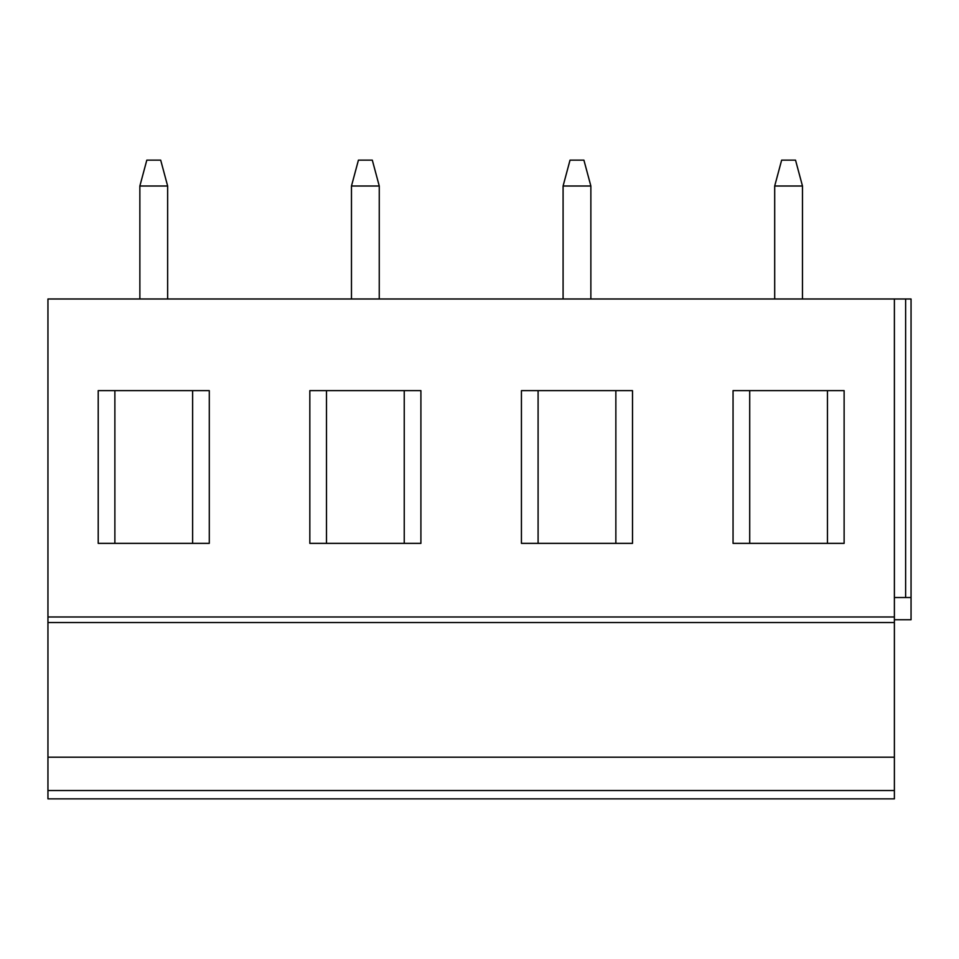 <?xml version="1.0" encoding="UTF-8"?>
<svg xmlns="http://www.w3.org/2000/svg" width="959" height="959" viewBox="0 0 959 959"><rect width="100%" height="100%" fill="white"/><g stroke="black" fill="none" stroke-linecap="round" stroke-linejoin="round"><path stroke-width="1.44" d="M47.95 616.973L894.387 616.973L894.387 298.992L47.95 298.992L47.95 798.859L894.387 798.859L894.387 790.528L47.95 790.528M632.508 798.859L521.432 798.859M420.905 798.859L309.829 798.859M209.29 798.859L98.214 798.859M844.124 798.859L733.048 798.859M47.95 757.202L894.387 757.202L894.387 790.528M47.95 622.523L894.387 622.523L894.387 757.202M894.387 616.973L894.387 622.523M844.124 390.637L733.048 390.637L733.048 543.369L844.124 543.369L844.124 390.637M632.508 390.637L521.432 390.637L521.432 543.369L632.508 543.369L632.508 390.637M420.905 390.637L309.829 390.637L309.829 543.369L420.905 543.369L420.905 390.637M209.29 390.637L98.214 390.637L98.214 543.369L209.29 543.369L209.29 390.637M894.387 298.992L911.05 298.992L911.05 619.742L894.387 619.742M894.387 597.529L911.05 597.529M802.467 298.992L802.479 186.01L795.526 160.141L781.645 160.141L774.692 186.01L802.479 186.01M774.692 298.992L774.692 186.01M590.864 298.992L590.864 186.01L583.911 160.141L570.03 160.141L563.089 186.01L590.864 186.01M563.089 298.992L563.089 186.01M379.249 298.992L379.261 186.01L372.308 160.141L358.426 160.141L351.474 186.01L379.261 186.01M351.474 298.992L351.474 186.01M167.645 298.992L167.645 186.01L160.692 160.141L146.811 160.141L139.858 186.01L167.645 186.01M139.87 298.992L139.858 186.01M827.461 390.637L827.461 543.369M749.71 390.637L749.71 543.369M615.858 390.637L615.858 543.369M538.095 390.637L538.095 543.369M404.242 390.637L404.242 543.369M326.492 390.637L326.492 543.369M192.627 390.637L192.627 543.369M114.876 390.637L114.876 543.369M905.632 298.992L905.632 597.529"/></g></svg>
